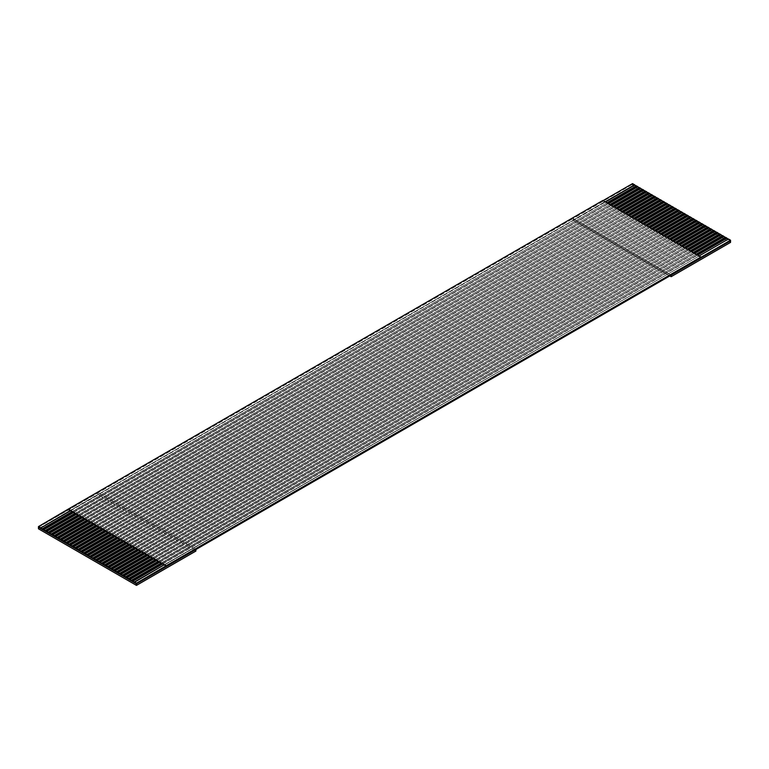 <?xml version="1.0" encoding="UTF-8"?>
<svg xmlns="http://www.w3.org/2000/svg" width="769" height="769" viewBox="0 0 769 769"><rect width="100%" height="100%" fill="white"/><g stroke="black" fill="none" stroke-linecap="round" stroke-linejoin="round"><path stroke-width="0.58" stroke-dasharray="3.85 2.88" d="M632.531 185.81L632.531 184.262L730.55 240.86L632.531 184.262L632.531 185.81L573.116 220.107L573.116 218.559L632.531 184.262L632.531 183.608L632.531 184.262L573.116 218.559L671.145 275.158L573.116 218.559L97.855 492.948L97.855 494.496L38.45 528.793L97.855 494.496L97.855 492.948L573.116 218.559L573.116 220.107L669.809 275.927L573.116 220.107L632.531 185.81L730.55 242.398L632.531 185.81M38.45 527.255L97.855 492.948L38.45 527.255M695.801 254.443L697.243 254.981L162.317 563.812L696.983 255.125L700.847 257.355L699.021 256.01L164.095 564.84L698.771 256.154L696.051 254.289L161.125 563.129L695.801 254.443L694.272 253.261L159.346 562.101L694.013 253.414L695.801 254.443M692.831 252.722L694.013 253.414L693.08 252.578L158.154 561.408L692.831 252.722L691.043 251.694L156.376 560.38L691.043 251.694L692.831 252.722M689.86 251.011L691.043 251.694L690.11 250.857L155.184 559.697L689.86 251.011L688.332 249.829L153.406 558.669L688.072 249.983L689.86 251.011M686.89 249.291L688.072 249.983L687.14 249.146L152.214 557.986L686.89 249.291L685.102 248.262L150.436 556.958L685.102 248.262L686.89 249.291M683.91 247.58L685.102 248.262L683.91 247.58L149.244 556.266L683.91 247.58L682.391 246.407L147.465 555.237L682.132 246.551L683.91 247.58M680.94 245.869L682.132 246.551L681.199 245.715L146.273 554.555L680.94 245.869L679.421 244.686L144.495 553.526L679.162 244.84L680.94 245.869M677.97 244.148L679.162 244.84L677.97 244.148L143.303 552.834L677.97 244.148L676.451 242.975L141.525 551.806L676.191 243.119L677.97 244.148M674.999 242.437L676.191 243.119L675.259 242.283L140.333 551.123L674.999 242.437L673.481 241.255L138.555 550.095L673.221 241.408L674.999 242.437M672.029 240.716L673.221 241.408L672.029 240.716L137.363 549.412L672.029 240.716L670.251 239.688L135.584 548.384L670.251 239.688L672.029 240.716M669.059 239.005L670.251 239.688L669.059 239.005L134.392 547.691L669.059 239.005L667.281 237.977L132.614 546.663L667.281 237.977L669.059 239.005M666.089 237.294L667.281 237.977L666.348 237.14L131.422 545.98L666.089 237.294L664.57 236.112L129.644 544.952L664.31 236.266L666.089 237.294M663.118 235.574L664.31 236.266L663.118 235.574L128.452 544.26L663.118 235.574L661.6 234.401L126.674 543.231L661.34 234.545L663.118 235.574M660.148 233.863L661.34 234.545L660.408 233.709L125.482 542.549L660.148 233.863L658.629 232.68L123.703 541.52L658.37 232.834L660.148 233.863M657.178 232.142L658.37 232.834L657.178 232.142L122.511 540.838L657.178 232.142L655.399 231.113L120.733 539.809L655.399 231.113L657.178 232.142M654.208 230.431L655.399 231.113L654.208 230.431L119.541 539.117L654.208 230.431L652.689 229.258L117.763 538.089L652.429 229.402L654.208 230.431M651.237 228.72L652.429 229.402L651.497 228.566L116.571 537.406L651.237 228.72L649.459 227.682L114.792 536.378L649.459 227.682L651.237 228.72M648.267 226.999L649.459 227.682L648.267 226.999L113.601 535.685L648.267 226.999L646.489 225.971L111.822 534.657L646.489 225.971L648.267 226.999M645.297 225.288L646.489 225.971L645.556 225.134L110.63 533.974L645.297 225.288L643.768 224.106L108.852 532.946L643.518 224.26L645.297 225.288M642.326 223.568L643.518 224.26L642.326 223.568L107.66 532.263L642.326 223.568L640.798 222.395L105.882 531.225L640.548 222.539L642.326 223.568M639.356 221.857L640.548 222.539L639.356 221.857L104.69 530.543L639.356 221.857L637.828 220.674L102.911 529.514L637.578 220.828L639.356 221.857M636.386 220.136L637.578 220.828L636.386 220.136L101.719 528.832L636.386 220.136L634.858 218.963L99.941 527.803L634.608 219.107L636.386 220.136M633.416 218.425L634.608 219.107L633.416 218.425L98.749 527.111L633.416 218.425L631.887 217.252L96.971 526.083L631.637 217.396L633.416 218.425M630.445 216.714L631.637 217.396L630.705 216.56L95.779 525.4L630.445 216.714L628.917 215.531L94.001 524.371L628.667 215.685L630.445 216.714M627.475 214.993L628.667 215.685L627.475 214.993L92.809 523.689L627.475 214.993L625.947 213.82L91.03 522.651L625.697 213.965L627.475 214.993M624.505 213.282L625.697 213.965L624.505 213.282L89.838 521.968L624.505 213.282L622.977 212.1L88.06 520.94L622.727 212.254L624.505 213.282M621.535 211.562L622.727 212.254L621.535 211.562L86.868 520.257L621.535 211.562L620.006 210.389L85.09 519.229L619.756 210.533L621.535 211.562M618.564 209.85L619.756 210.533L618.564 209.85L83.898 518.537L618.564 209.85L617.036 208.678L82.11 517.508L616.786 208.822L618.564 209.85M615.594 208.139L616.786 208.822L615.854 207.986L80.928 516.826L615.594 208.139L614.066 206.957L79.14 515.797L613.816 207.111L615.594 208.139M612.624 206.419L613.816 207.111L612.624 206.419L77.957 515.105L612.624 206.419L611.095 205.246L76.169 514.077L610.846 205.39L612.624 206.419M609.654 204.708L610.846 205.39L609.913 204.554L74.987 513.394L609.654 204.708L608.125 203.525L73.199 512.365L607.875 203.679L609.654 204.708M606.683 202.987L607.875 203.679L606.683 202.987L72.017 511.683L606.683 202.987L605.155 201.814L70.229 510.654L604.905 201.959L606.683 202.987M602.819 200.757L604.905 201.959L602.819 200.757M636.088 186.011L42.314 529.168L636.088 186.011M639.058 187.732L45.284 530.889L639.058 187.732M642.028 189.443L48.255 532.6L642.028 189.443M644.999 191.154L51.225 534.32L644.999 191.154M647.969 192.875L54.195 536.031L647.969 192.875M650.939 194.586L57.166 537.742L650.939 194.586M653.91 196.306L60.136 539.463L653.91 196.306M656.88 198.018L63.106 541.174L656.88 198.018M659.85 199.729L66.076 542.895L659.85 199.729M662.83 201.449L69.047 544.606L662.83 201.449M665.8 203.16L72.017 546.317L665.8 203.16M668.77 204.881L74.987 548.037L668.77 204.881M671.741 206.592L77.957 549.748L671.741 206.592M674.711 208.303L80.928 551.469L674.711 208.303M677.681 210.024L83.898 553.18L677.681 210.024M680.652 211.735L86.868 554.901L680.652 211.735M683.622 213.455L89.838 556.612L683.622 213.455M686.592 215.166L92.809 558.323L686.592 215.166M689.562 216.887L95.779 560.043L689.562 216.887M692.533 218.598L98.749 561.755L692.533 218.598M695.503 220.309L101.719 563.475L695.503 220.309M698.473 222.03L104.69 565.186L698.473 222.03M701.443 223.741L107.66 566.897L701.443 223.741M704.414 225.461L110.63 568.618L704.414 225.461M707.384 227.172L113.601 570.329L707.384 227.172M710.354 228.883L116.571 572.049L710.354 228.883M713.324 230.604L119.541 573.761L713.324 230.604M716.295 232.315L122.511 575.472L716.295 232.315M719.265 234.036L125.482 577.192L719.265 234.036M722.235 235.747L128.452 578.903L722.235 235.747M725.205 237.458L131.422 580.624L725.205 237.458M728.176 239.178L134.392 582.335L728.176 239.178M195.884 549.547L97.855 492.948L195.884 549.547M195.884 551.085L97.855 494.496L195.884 551.085M70.527 510.818L605.453 201.987L70.527 510.818M73.497 512.539L608.423 203.698L73.497 512.539M76.467 514.25L611.393 205.419L76.467 514.25M79.438 515.97L614.364 207.13L79.438 515.97M82.408 517.681L617.334 208.841L82.408 517.681M85.378 519.392L620.304 210.562L85.378 519.392M88.348 521.113L623.274 212.273L88.348 521.113M91.319 522.824L626.245 213.993L91.319 522.824M94.289 524.545L629.215 215.705L94.289 524.545M97.259 526.256L632.185 217.425L97.259 526.256M100.23 527.976L635.156 219.136L100.23 527.976M103.2 529.687L638.126 220.847L103.2 529.687M106.17 531.398L641.096 222.568L106.17 531.398M109.15 533.119L644.066 224.279L109.15 533.119M112.12 534.83L647.037 225.999L112.12 534.83M115.09 536.551L650.007 227.711L115.09 536.551M118.061 538.262L652.977 229.422L118.061 538.262M121.031 539.973L655.947 231.142L121.031 539.973M124.001 541.693L658.918 232.853L124.001 541.693M126.972 543.404L661.888 234.574L126.972 543.404M129.942 545.125L664.858 236.285L129.942 545.125M132.912 546.836L667.838 237.996L132.912 546.836M135.882 548.547L670.808 239.717L135.882 548.547M138.853 550.268L673.779 241.428L138.853 550.268M141.823 551.979L676.749 243.148L141.823 551.979M144.793 553.699L679.719 244.859L144.793 553.699M147.763 555.41L682.689 246.57L147.763 555.41M150.734 557.121L685.66 248.291L150.734 557.121M153.704 558.842L688.63 250.002L153.704 558.842M156.674 560.553L691.6 251.723L156.674 560.553M159.644 562.274L694.57 253.434L159.644 562.274M162.615 563.985L697.541 255.145L162.615 563.985"/><path stroke-width="1.15" d="M136.469 585.392L136.469 583.844L38.45 527.255L38.45 528.793L136.469 585.392L195.884 551.085L195.884 549.547L136.469 583.844L136.469 585.392L38.45 528.793L38.45 527.255L136.469 583.844L136.469 583.19L166.181 566.042L164.095 564.84L134.392 581.989L136.469 583.19L134.392 582.335L132.614 580.96L162.317 563.812L161.125 563.129L131.422 580.278L132.614 580.96L131.422 580.624L129.644 579.249L159.346 562.101L158.154 561.408L128.452 578.567L129.644 579.249L126.674 577.529L156.376 560.38L155.184 559.697L125.482 576.846L126.674 577.529L123.703 575.818L153.406 558.669L152.214 557.986L122.511 575.135L123.703 575.818L120.733 574.107L150.436 556.958L149.244 556.266L119.541 573.414L120.733 574.107L117.763 572.386L147.465 555.237L146.273 554.555L116.571 571.703L117.763 572.386L114.792 570.675L144.495 553.526L143.303 552.834L113.601 569.983L114.792 570.675L111.822 568.954L141.525 551.806L140.333 551.123L110.63 568.272L111.822 568.954L108.852 567.243L138.555 550.095L137.363 549.412L107.66 566.561L108.852 567.243L105.882 565.532L135.584 548.384L134.392 547.691L104.69 564.84L105.882 565.532L102.911 563.812L132.614 546.663L131.422 545.98L101.719 563.129L102.911 563.812L99.941 562.447L129.644 544.952L128.452 544.26L98.749 561.408L99.941 562.101L96.971 560.726L126.674 543.231L125.482 542.549L95.779 559.697L96.971 560.38L94.001 559.015L123.703 541.52L122.511 540.838L92.809 557.986L94.001 558.669L91.03 557.294L120.733 539.809L119.541 539.117L89.838 556.266L91.03 556.958L88.06 555.583L117.763 538.089L116.571 537.406L86.868 554.555L88.06 555.237L85.09 553.863L114.792 536.378L113.601 535.685L83.898 552.834L85.09 553.526L82.11 552.152L111.822 534.657L110.63 533.974L80.928 551.123L82.11 551.806L79.14 550.441L108.852 532.946L107.66 532.263L77.957 549.412L79.14 550.095L76.169 548.384L105.882 531.225L104.69 530.543L74.987 547.691L76.169 548.384L73.199 546.663L102.911 529.514L101.719 528.832L72.017 545.98L73.199 546.663L70.229 544.952L99.941 527.803L98.749 527.111L69.047 544.26L70.229 544.952L67.259 543.231L96.971 526.083L95.779 525.4L66.076 542.549L67.259 543.231L64.288 541.866L94.001 524.371L92.809 523.689L63.106 540.838L64.288 541.52L61.318 539.809L91.03 522.651L89.838 521.968L60.136 539.117L61.318 539.809L58.348 538.089L88.06 520.94L86.868 520.257L57.166 537.406L58.348 538.089L55.378 536.378L85.09 519.229L83.898 518.537L54.195 535.685L55.378 536.378L52.407 534.657L82.11 517.508L80.928 516.826L51.225 533.974L52.407 534.657L49.437 533.292L79.14 515.797L77.957 515.105L48.255 532.263L49.437 532.946L46.467 531.225L76.169 514.077L74.987 513.394L45.284 530.543L46.467 531.225L43.497 529.86L73.199 512.365L72.017 511.683L42.314 528.832L43.497 529.514L40.526 528.14L70.229 510.654L68.153 509.453L38.45 526.602L40.526 527.803L38.45 526.602L38.45 527.255L38.45 526.602L68.153 509.155L602.819 200.469L700.847 257.057L166.181 565.744L136.469 583.19L136.469 583.844L671.145 275.158L671.145 276.696L730.55 242.398L730.55 240.86L195.884 549.547L195.884 551.085L136.469 585.392M730.55 240.86L730.55 242.398L671.145 276.696L671.145 275.158L730.55 240.86L730.55 240.207L728.474 239.005L698.771 256.154L728.474 239.005L730.55 240.207L730.55 240.86M696.983 255.125L726.686 237.977L725.503 237.294L695.801 254.443L725.503 237.294L728.474 239.351L726.686 237.977L696.983 255.125M700.847 257.355L730.55 240.207L700.847 257.355M694.013 253.414L723.716 236.266L722.533 235.574L692.831 252.722L722.533 235.574L725.503 237.631L723.716 236.266L694.013 253.414M691.043 251.694L720.745 234.545L719.563 233.863L689.86 251.011L719.563 233.863L722.533 235.92L720.745 234.545L691.043 251.694M688.072 249.983L717.775 232.834L716.593 232.142L686.89 249.291L716.593 232.142L719.563 234.199L717.775 232.834L688.072 249.983M685.102 248.262L714.805 231.113L713.622 230.431L683.91 247.58L713.622 230.431L716.593 232.488L714.805 231.113L685.102 248.262M682.132 246.551L711.834 229.402L710.652 228.72L680.94 245.869L710.652 228.72L713.622 230.777L711.834 229.402L682.132 246.551M679.162 244.84L708.864 227.682L707.682 226.999L677.97 244.148L707.682 226.999L710.652 229.056L708.864 227.682L679.162 244.84M676.191 243.119L705.894 225.971L704.712 225.288L674.999 242.437L704.712 225.288L707.682 227.345L705.894 225.971L676.191 243.119M673.221 241.408L702.924 224.26L701.741 223.568L672.029 240.716L701.741 223.568L704.712 225.625L702.924 224.26L673.221 241.408M670.251 239.688L699.953 222.539L698.771 221.857L669.059 239.005L698.771 221.857L701.741 223.914L699.953 222.539L670.251 239.688M667.281 237.977L696.983 220.828L695.801 220.136L666.089 237.294L695.801 220.136L698.771 222.203L696.983 220.828L667.281 237.977M664.31 236.266L694.013 219.107L692.831 218.425L663.118 235.574L692.831 218.425L695.801 220.482L694.013 219.107L664.31 236.266M661.34 234.545L691.043 217.396L689.86 216.714L660.148 233.863L689.86 216.714L692.831 218.771L691.043 217.396L661.34 234.545M658.37 232.834L688.072 215.685L686.89 214.993L657.178 232.142L686.89 214.993L689.86 217.05L688.072 215.685L658.37 232.834M655.399 231.113L685.102 213.965L683.91 213.282L654.208 230.431L683.91 213.282L686.89 215.339L685.102 213.965L655.399 231.113M652.429 229.402L682.132 212.254L680.94 211.562L651.237 228.72L680.94 211.562L683.91 213.628L682.132 212.254L652.429 229.402M649.459 227.682L679.162 210.533L677.97 209.85L648.267 226.999L677.97 209.85L680.94 211.908L679.162 210.533L649.459 227.682M646.489 225.971L676.191 208.822L674.999 208.139L645.297 225.288L674.999 208.139L677.97 210.197L676.191 208.822L646.489 225.971M643.518 224.26L673.221 207.111L672.029 206.419L642.326 223.568L672.029 206.419L674.999 208.476L673.221 207.111L643.518 224.26M640.548 222.539L670.251 205.39L669.059 204.708L639.356 221.857L669.059 204.708L672.029 206.765L670.251 205.39L640.548 222.539M637.578 220.828L667.281 203.679L666.089 202.987L636.386 220.136L666.089 202.987L669.059 205.044L667.281 203.679L637.578 220.828M634.608 219.107L664.31 201.959L663.118 201.276L633.416 218.425L663.118 201.276L666.089 203.333L664.31 201.959L634.608 219.107M631.637 217.396L661.34 200.248L660.148 199.565L630.445 216.714L660.148 199.565L663.118 201.622L661.34 200.248L631.637 217.396M628.667 215.685L658.37 198.537L657.178 197.844L627.475 214.993L657.178 197.844L660.148 199.902L658.37 198.537L628.667 215.685M625.697 213.965L655.399 196.816L654.208 196.133L624.505 213.282L654.208 196.133L657.178 198.191L655.399 196.816L625.697 213.965M622.727 212.254L652.429 195.105L651.237 194.413L621.535 211.562L651.237 194.413L654.208 196.47L652.429 195.105L622.727 212.254M619.756 210.533L649.459 193.384L648.267 192.702L618.564 209.85L648.267 192.702L651.237 194.759L649.459 193.384L619.756 210.533M616.786 208.822L646.489 191.673L645.297 190.991L615.594 208.139L645.297 190.991L648.267 193.048L646.489 191.673L616.786 208.822M613.816 207.111L643.518 189.962L642.326 189.27L612.624 206.419L642.326 189.27L645.297 191.327L643.518 189.962L613.816 207.111M610.846 205.39L640.548 188.242L639.356 187.559L609.654 204.708L639.356 187.559L642.326 189.616L640.548 188.242L610.846 205.39M607.875 203.679L637.578 186.531L636.386 185.838L606.683 202.987L636.386 185.838L639.356 187.896L637.578 186.531L607.875 203.679M604.905 201.959L634.608 184.81L632.531 183.608L602.819 200.757L632.531 183.608L636.386 186.185L634.608 184.81L604.905 201.959M669.809 275.927L671.145 276.696L669.809 275.927M70.229 510.654L40.526 528.14L70.527 510.818L40.526 528.14L42.314 529.168L72.017 511.683L70.229 510.654L73.199 512.365L43.497 529.86L73.497 512.539L43.497 529.86L45.284 530.889L74.987 513.394L73.199 512.365L76.169 514.077L46.467 531.571L76.467 514.25L46.467 531.571L48.255 532.6L77.957 515.105L76.169 514.077L79.14 515.797L49.437 533.292L79.438 515.97L49.437 533.292L51.225 534.32L80.928 516.826L79.14 515.797L82.11 517.508L52.407 535.003L82.408 517.681L52.407 535.003L54.195 536.031L83.898 518.537L82.11 517.508L85.09 519.229L55.378 536.714L85.378 519.392L55.378 536.714L57.166 537.742L86.868 520.257L85.09 519.229L88.06 520.94L58.348 538.435L88.348 521.113L58.348 538.435L60.136 539.463L89.838 521.968L88.06 520.94L91.03 522.651L61.318 540.146L91.319 522.824L61.318 540.146L63.106 541.174L92.809 523.689L91.03 522.651L94.001 524.371L64.288 541.866L94.289 524.545L64.288 541.866L66.076 542.895L95.779 525.4L94.001 524.371L96.971 526.083L67.259 543.577L97.259 526.256L67.259 543.577L69.047 544.606L98.749 527.111L96.971 526.083L99.941 527.803L70.229 545.288L100.23 527.976L70.229 545.288L72.017 546.317L101.719 528.832L99.941 527.803L102.911 529.514L73.199 547.009L103.2 529.687L73.199 547.009L74.987 548.037L104.69 530.543L102.911 529.514L105.882 531.225L76.169 548.72L106.17 531.398L76.169 548.72L77.957 549.748L107.66 532.263L105.882 531.225L108.852 532.946L79.14 550.441L109.15 533.119L79.14 550.441L80.928 551.469L110.63 533.974L108.852 532.946L111.822 534.657L82.11 552.152L112.12 534.83L82.11 552.152L83.898 553.18L113.601 535.685L111.822 534.657L114.792 536.378L85.09 553.863L115.09 536.551L85.09 553.863L86.868 554.901L116.571 537.406L114.792 536.378L117.763 538.089L88.06 555.583L118.061 538.262L88.06 555.583L89.838 556.612L119.541 539.117L117.763 538.089L120.733 539.809L91.03 557.294L121.031 539.973L91.03 557.294L92.809 558.323L122.511 540.838L120.733 539.809L123.703 541.52L94.001 559.015L124.001 541.693L94.001 559.015L95.779 560.043L125.482 542.549L123.703 541.52L126.674 543.231L96.971 560.726L126.972 543.404L96.971 560.726L98.749 561.755L128.452 544.26L126.674 543.231L129.644 544.952L99.941 562.447L129.942 545.125L99.941 562.447L101.719 563.475L131.422 545.98L129.644 544.952L132.614 546.663L102.911 564.158L132.912 546.836L102.911 564.158L104.69 565.186L134.392 547.691L132.614 546.663L135.584 548.384L105.882 565.869L135.882 548.547L105.882 565.869L107.66 566.897L137.363 549.412L135.584 548.384L138.555 550.095L108.852 567.589L138.853 550.268L108.852 567.589L110.63 568.618L140.333 551.123L138.555 550.095L141.525 551.806L111.822 569.3L141.823 551.979L111.822 569.3L113.601 570.329L143.303 552.834L141.525 551.806L144.495 553.526L114.792 571.021L144.793 553.699L114.792 571.021L116.571 572.049L146.273 554.555L144.495 553.526L147.465 555.237L117.763 572.732L147.763 555.41L117.763 572.732L119.541 573.761L149.244 556.266L147.465 555.237L150.436 556.958L120.733 574.443L150.734 557.121L120.733 574.443L122.511 575.472L152.214 557.986L150.436 556.958L153.406 558.669L123.703 576.164L153.704 558.842L123.703 576.164L125.482 577.192L155.184 559.697L153.406 558.669L156.376 560.38L126.674 577.875L156.674 560.553L126.674 577.875L128.452 578.903L158.154 561.408L156.376 560.38L159.346 562.101L129.644 579.595L159.644 562.274L129.644 579.595L131.422 580.624L161.125 563.129L159.346 562.101L162.317 563.812L132.614 581.306L162.615 563.985L132.614 581.306L134.392 582.335L164.095 564.84L162.317 563.812L166.181 566.042L700.847 257.057L602.819 200.469L68.153 509.155L166.181 565.744L70.229 510.654M605.453 201.987L634.608 185.156L605.453 201.987M608.423 203.698L637.578 186.867L608.423 203.698M611.393 205.419L640.548 188.588L611.393 205.419M614.364 207.13L643.518 190.299L614.364 207.13M617.334 208.841L646.489 192.019L617.334 208.841M620.304 210.562L649.459 193.73L620.304 210.562M623.274 212.273L652.429 195.441L623.274 212.273M626.245 213.993L655.399 197.162L626.245 213.993M629.215 215.705L658.37 198.873L629.215 215.705M632.185 217.425L661.34 200.594L632.185 217.425M635.156 219.136L664.31 202.305L635.156 219.136M638.126 220.847L667.281 204.016L638.126 220.847M641.096 222.568L670.251 205.736L641.096 222.568M644.066 224.279L673.221 207.447L644.066 224.279M647.037 225.999L676.191 209.168L647.037 225.999M650.007 227.711L679.162 210.879L650.007 227.711M652.977 229.422L682.132 212.59L652.977 229.422M655.947 231.142L685.102 214.311L655.947 231.142M658.918 232.853L688.072 216.022L658.918 232.853M661.888 234.574L691.043 217.742L661.888 234.574M664.858 236.285L694.013 219.453L664.858 236.285M667.838 237.996L696.983 221.174L667.838 237.996M670.808 239.717L699.953 222.885L670.808 239.717M673.779 241.428L702.924 224.596L673.779 241.428M676.749 243.148L705.894 226.317L676.749 243.148M679.719 244.859L708.864 228.028L679.719 244.859M682.689 246.57L711.834 229.748L682.689 246.57M685.66 248.291L714.805 231.459L685.66 248.291M688.63 250.002L717.775 233.17L688.63 250.002M691.6 251.723L720.745 234.891L691.6 251.723M694.57 253.434L723.716 236.602L694.57 253.434M697.541 255.145L726.686 238.323L697.541 255.145"/></g></svg>

